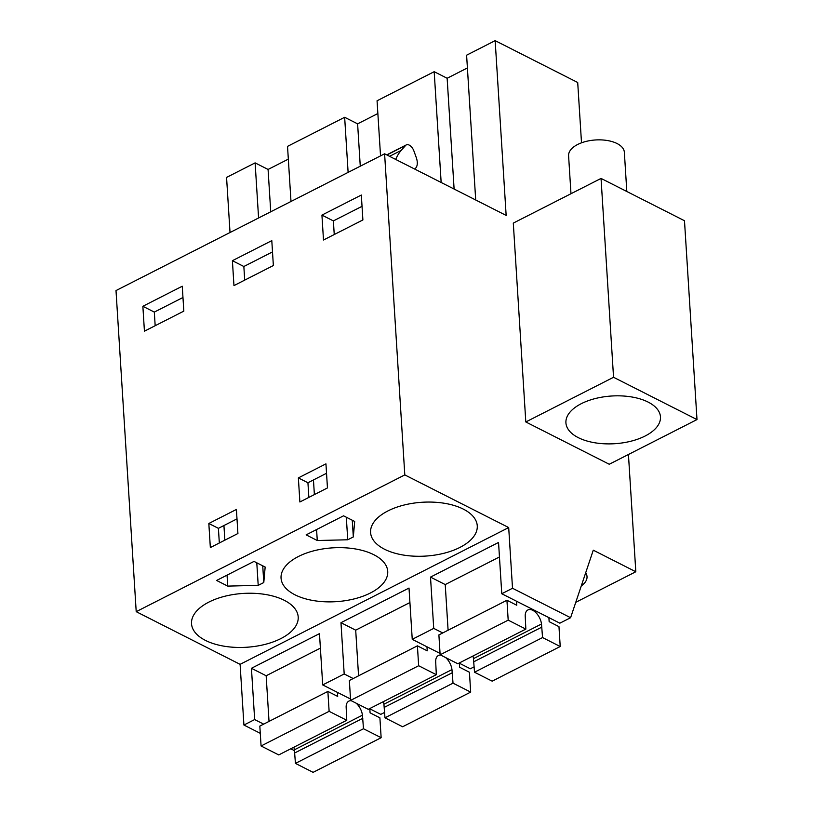 <?xml version="1.0" encoding="UTF-8"?>
<svg xmlns="http://www.w3.org/2000/svg" width="813" height="813" viewBox="0 0 813 813"><rect width="100%" height="100%" fill="white"/><g stroke="black" fill="none" stroke-linecap="round" stroke-linejoin="round"><path stroke-width="1.22" d="M263.666 724.129L254.662 719.566L243.92 725.044L240.099 664.343L136.208 611.671L116.005 290.576L384.6 153.809L404.803 474.904L136.208 611.671M294.499 750.684L290.78 748.793M260.282 733.336L243.92 725.044M628.439 454.487L635.817 571.752L593.277 550.188L570.594 617.717L512.515 588.266L501.773 593.744L498.542 542.454L430.504 577.108L433.725 628.388L422.984 633.866L412.242 639.333L409.01 588.053L340.972 622.697L344.194 673.977L333.452 679.455L322.71 684.922L319.479 633.642L251.441 668.286L254.662 719.566M512.515 588.266L508.694 527.566L240.099 664.343M230.028 232.518L226.563 177.417L255.119 162.874L258.585 217.975M320.393 648.134L266.156 675.755L251.441 668.286M344.194 673.977L353.198 678.54M322.71 684.922L350.525 699.028M369.559 708.672L380.789 714.363L384.64 712.412M409.925 602.545L355.698 630.166L340.972 622.697M412.242 639.333L440.057 653.428M459.101 663.083L470.321 668.774L474.172 666.812M433.725 628.388L442.729 632.951M499.456 556.956L445.229 584.567L430.504 577.108M501.773 593.744L559.852 623.185L570.594 617.717M581.508 142.814L577.708 82.499L495.158 40.65L466.601 55.193L475.707 199.998M384.6 153.809L506.153 215.425L495.158 40.65M508.694 527.566L404.803 474.904M601.041 178.423L513.298 223.108L525.808 421.957L609.252 464.253L696.995 419.579L684.485 220.73L601.041 178.423L613.551 377.283L696.995 419.579M284.255 600.289A53.445 26.961 176.4 0 0 224.764 596.275A53.445 26.961 176.4 0 0 191.522 623.703A53.445 26.961 176.4 0 0 205.465 640.41A53.445 26.961 176.4 0 0 264.947 644.424A53.445 26.961 176.4 0 0 298.198 616.996A53.445 26.961 176.4 0 0 284.255 600.289M254.022 561.407L216.604 580.462L227.742 586.102L258.209 585.37L263.788 582.535L265.16 567.047L254.022 561.407M294.997 594.821A53.445 26.961 176.4 0 0 354.478 598.835A53.445 26.961 176.4 0 0 387.73 571.407A53.445 26.961 176.4 0 0 373.787 554.7A53.445 26.961 176.4 0 0 314.296 550.686A53.445 26.961 176.4 0 0 281.054 578.114A53.445 26.961 176.4 0 0 294.997 594.821M347.74 539.781L353.32 536.946L354.692 521.458L343.553 515.818L306.135 534.873L317.273 540.513L347.74 539.781L346.318 517.22M463.319 509.111A53.445 26.961 176.4 0 0 403.827 505.097A53.445 26.961 176.4 0 0 370.586 532.525A53.445 26.961 176.4 0 0 384.529 549.232A53.445 26.961 176.4 0 0 444.01 553.247A53.445 26.961 176.4 0 0 477.261 525.818A53.445 26.961 176.4 0 0 463.319 509.111M635.817 571.752L575.767 602.321M581.275 585.929A27.937 14.095 176.4 0 0 587.027 576.62A27.937 14.095 176.4 0 0 585.685 572.789M144.429 331.186L183.829 311.125L182.254 286.227L142.864 306.288L144.429 331.186M208.829 523.491L236.4 509.446L237.914 533.521L210.343 547.566L208.829 523.491L218.402 528.348L237 518.877M232.396 260.688L271.796 240.638L273.361 265.536L233.961 285.597L232.396 260.688L243.849 266.501L272.497 251.908M312.151 470.879L325.942 463.857L327.456 487.932L299.875 501.977L298.361 477.902L312.151 470.879M323.493 240.008L362.893 219.947L361.328 195.039L321.928 215.099L323.493 240.008M255.119 162.874L268.077 169.45L288.33 159.135M377.862 113.535L357.608 123.85L344.651 117.285L287.528 146.37L290.993 201.472M467.404 67.946L447.14 78.261L434.183 71.696L377.059 100.782L380.535 155.883M525.808 421.957L613.551 377.283M624.455 442.577A47.367 23.902 176.4 0 0 660.471 416.886A47.367 23.902 176.4 0 0 601.935 397.14A47.367 23.902 176.4 0 0 565.919 422.831A47.367 23.902 176.4 0 0 624.455 442.577M218.402 528.348L219.327 542.993M263.788 582.535L262.731 565.818M258.209 585.37L256.786 562.809M227.742 586.102L227.051 575.137M224.845 540.178L223.931 525.533M353.32 536.946L352.263 520.229M317.273 540.513L316.582 529.548M314.377 494.589L313.462 479.944M298.361 477.902L307.934 482.759L326.531 473.288M307.934 482.759L308.859 497.404M142.864 306.288L154.318 312.09L155.171 325.718M154.318 312.09L182.966 297.497M243.849 266.501L244.703 280.129M321.928 215.099L333.381 220.912L334.245 234.54M333.381 220.912L362.029 206.319M434.183 71.696L441.154 182.478M357.608 123.85L360.271 166.198M344.651 117.285L348.116 172.386M268.077 169.45L270.739 211.787M447.14 78.261L454.111 189.043M414.62 169.023L415.341 168.413A12.144 6.829 63 0 0 416.226 157.417L413.908 150.994A7.287 4.095 63 0 0 406.317 144.897A7.287 4.095 63 0 0 405.616 145.446L401.236 150.375A72.875 40.945 63 0 0 395.718 159.439M626.813 191.492L624.354 152.265A27.937 14.095 176.4 0 0 589.832 140.629A27.937 14.095 176.4 0 0 568.592 155.781L570.98 193.738M356.145 703.184A12.144 6.829 -117 0 1 362.435 715.176L363.492 728.753L381.145 737.706L379.895 717.818L370.078 712.838L369.824 708.814M337.436 692.391L337.69 696.416L327.873 691.436L329.123 711.324L346.775 720.277L346.135 706.914A12.144 6.829 -117 0 1 348.838 701.131A12.144 6.829 -117 0 1 351.287 700.725M293.849 747.228A12.144 6.829 63 0 1 294.387 749.82L295.444 763.397L313.107 772.35L381.145 737.706M266.156 675.755L269.032 721.395M329.123 711.324L261.075 745.978L259.825 726.09L327.873 691.436M261.075 745.978L278.737 754.921L346.775 720.277M294.784 752.929L362.832 718.286M295.444 763.397L363.492 728.753M445.676 657.595A12.144 6.829 -117 0 1 451.967 669.587L453.024 683.164L470.686 692.107L469.426 672.229L459.609 667.249L459.355 663.215M426.967 646.792L427.221 650.827L417.404 645.847L418.654 665.735L436.317 674.688L435.666 661.325A12.144 6.829 -117 0 1 438.37 655.542A12.144 6.829 -117 0 1 440.819 655.136M383.38 701.639A12.144 6.829 63 0 1 383.929 704.231L384.976 717.808L402.638 726.761L470.686 692.107M355.698 630.166L358.563 675.806M418.654 665.735L350.606 700.379L349.356 680.501L417.404 645.847M350.606 700.379L368.269 709.332L436.317 674.688M384.315 707.34L452.363 672.697M384.976 717.808L453.024 683.164M516.499 601.203L516.753 605.238L506.936 600.258L508.186 620.146L525.848 629.099L525.198 615.736A12.144 6.829 -117 0 1 527.901 609.953A12.144 6.829 -117 0 1 536.092 612.86A12.144 6.829 -117 0 1 541.499 623.998L542.556 637.565L560.218 646.518L558.968 626.64L549.151 621.66L548.897 617.626M472.922 656.05A12.144 6.829 63 0 1 473.461 658.642L474.507 672.219L492.17 681.172L560.218 646.518M445.229 584.567L448.095 630.217M508.186 620.146L440.138 654.79L438.888 634.912L506.936 600.258M440.138 654.79L457.8 663.743L525.848 629.099M473.847 661.752L541.895 627.108M474.507 672.219L542.556 637.565M389.559 156.32L401.236 150.375M386.907 154.978L405.616 145.446M294.387 749.82L362.435 715.176M383.929 704.231L451.967 669.587M473.461 658.642L541.499 623.998M386.714 154.877L406.317 144.897"/></g></svg>
